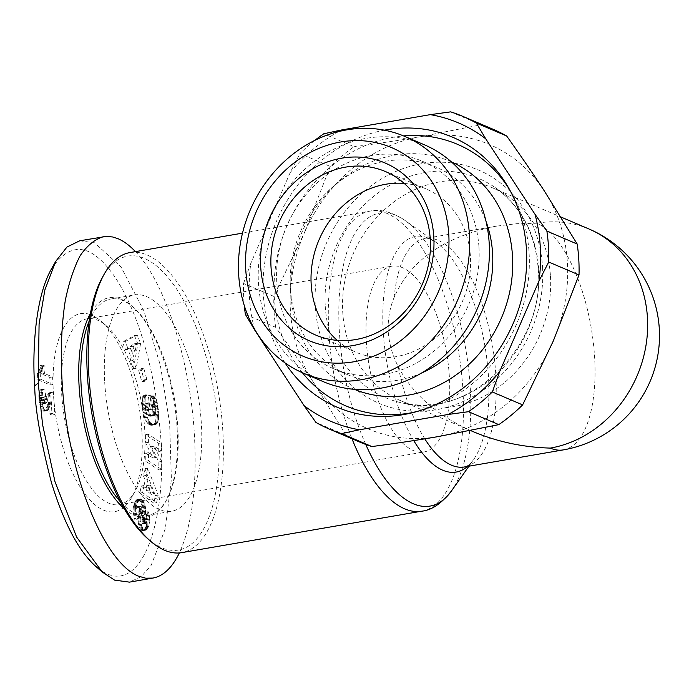 <?xml version="1.0" encoding="UTF-8"?>
<svg xmlns="http://www.w3.org/2000/svg" width="694" height="694" viewBox="0 0 694 694"><rect width="100%" height="100%" fill="white"/><g stroke="black" fill="none" stroke-linecap="round" stroke-linejoin="round"><path stroke-width="0.52" stroke-dasharray="3.47 2.6" d="M472.874 431.521C437.567 416.01 412.696 394.366 398.252 366.606C392.509 355.51 389.161 343.842 388.206 331.619C387.712 319.492 389.69 308.084 394.14 297.396C410.475 260.137 444.707 236.368 496.852 226.088L516.64 223.694L536.904 223.225A115.924 48.25 -99.8 0 1 594.619 357.436A115.924 48.25 -99.8 0 1 563.302 449.894M129.908 252.581A152.246 63.371 -99.8 0 1 222.843 431.208A152.246 63.371 -99.8 0 1 181.715 552.632M550.472 276.351A115.924 101.775 113.1 0 1 418.335 406.276A115.924 101.775 113.1 0 1 401.115 400.898A115.924 101.775 113.1 0 1 342.741 312.213A115.924 101.775 113.1 0 1 492.107 187.658A115.924 101.775 113.1 0 1 507.904 196.376A115.924 101.775 113.1 0 1 550.472 276.351M61.679 393.984A94.28 39.246 80.2 0 0 119.229 504.607A94.28 39.246 80.2 0 0 135.148 491.239A94.28 39.246 80.2 0 0 144.699 429.413A94.28 39.246 80.2 0 0 106.624 326.033A94.28 39.246 80.2 0 0 87.149 318.789A94.28 39.246 80.2 0 0 61.679 393.984M366.354 341.379A94.28 39.246 80.2 0 0 423.904 452.002A94.28 39.246 80.2 0 0 449.374 376.807A94.28 39.246 80.2 0 0 391.824 266.184A94.28 39.246 80.2 0 0 366.354 341.379M141.88 431.529A100.465 41.814 80.2 0 0 101.315 321.374A100.465 41.814 80.2 0 0 53.412 393.776A100.465 41.814 80.2 0 0 85.058 494.154A100.465 41.814 80.2 0 0 131.704 497.416A100.465 41.814 80.2 0 0 141.88 431.529M120.426 501.84A109.739 45.674 80.2 0 0 148.169 515.295A109.739 45.674 80.2 0 0 166.699 499.741A109.739 45.674 80.2 0 0 177.82 427.773A109.739 45.674 80.2 0 0 133.508 307.451A109.739 45.674 80.2 0 0 110.832 299.01A109.739 45.674 80.2 0 0 89.205 320.984M104.725 382.472A109.739 45.674 80.2 0 0 171.713 511.226A109.739 45.674 80.2 0 0 201.355 423.704A109.739 45.674 80.2 0 0 134.376 294.95A109.739 45.674 80.2 0 0 104.725 382.472M124.157 508.581A111.283 46.316 80.2 0 0 165.84 501.285A111.283 46.316 80.2 0 0 177.109 428.302A111.283 46.316 80.2 0 0 132.172 306.288A111.283 46.316 80.2 0 0 90.454 313.384M79.732 240.783L94.549 242.805L120.999 266.886L143.84 310.773L160.366 365.356L169.64 423.262L171.392 479.32L165.319 528.646L151.153 565.367L141.125 576.723L129.414 582.127M147.605 538.596A149.149 62.078 80.2 0 0 218.714 431.113A149.149 62.078 80.2 0 0 171.73 282.094A149.149 62.078 80.2 0 0 102.478 277.244M450.684 111.864L480.994 124.799L420.009 136.813A154.562 135.703 113.1 0 1 544.4 191.067A154.562 135.703 113.1 0 1 567.406 262.818A154.562 135.703 113.1 0 1 553.3 340.98A154.562 135.703 113.1 0 1 437.819 436.647A154.562 135.703 113.1 0 1 313.436 382.394A154.562 135.703 113.1 0 1 290.43 310.643A154.562 135.703 113.1 0 1 304.527 232.481L273.852 296.399L243.542 283.464A170.021 149.271 -66.9 0 0 243.794 299.045A170.021 149.271 -66.9 0 0 244.305 305.629M243.542 283.464L250.803 263.356A162.292 142.487 -66.9 0 0 249.476 297.318A162.292 142.487 -66.9 0 0 254.446 328.93M478.973 247.498A112.827 99.06 113.1 0 1 333.597 368.731A112.827 99.06 113.1 0 1 276.785 282.406A112.827 99.06 113.1 0 1 422.16 161.173A112.827 99.06 113.1 0 1 478.973 247.498M424.364 144.786A128.763 113.053 -66.9 0 0 258.454 283.143A128.763 113.053 -66.9 0 0 323.291 381.657M421.397 373.103A112.827 99.06 113.1 0 1 347.208 374.534A112.827 99.06 113.1 0 1 290.604 291.142A112.827 99.06 113.1 0 1 290.387 288.218A112.827 99.06 113.1 0 1 336.399 183.823A112.827 99.06 113.1 0 1 435.771 166.985A112.827 99.06 113.1 0 1 486.069 221.533M354.348 389.334A123.653 108.559 113.1 0 1 291.133 297.457A123.653 108.559 113.1 0 1 290.907 294.247A123.653 108.559 113.1 0 1 341.327 179.841A123.653 108.559 113.1 0 1 451.395 161.893M285.052 362.901A146.833 128.919 113.1 0 1 263.33 294.924A146.833 128.919 113.1 0 1 384.363 130.168M302.428 372.747A142.201 124.851 113.1 0 1 274.286 297.11A142.201 124.851 113.1 0 1 403.5 135.894M509.847 190.121A142.201 124.851 113.1 0 1 511.478 192.871A142.201 124.851 113.1 0 1 529.106 253.119A142.201 124.851 113.1 0 1 418.282 411.29A142.201 124.851 113.1 0 1 415.168 412.01M404.22 183.424A88.875 78.032 113.1 0 1 425.691 188.725A88.875 78.032 113.1 0 1 470.437 256.719A88.875 78.032 113.1 0 1 355.927 352.214A88.875 78.032 113.1 0 1 337.241 340.381M245.381 314.391L275.692 327.325C289.459 346.592 302.046 364.949 313.436 382.394L346.228 435.355L315.917 422.42M275.692 327.325A170.021 149.271 113.1 0 1 274.104 311.979A170.021 149.271 113.1 0 1 273.852 296.399M314.824 140.37A170.021 149.271 -66.9 0 0 299.938 153.513L330.249 166.447A170.021 149.271 113.1 0 1 354.07 146.72L323.76 133.786M480.994 124.799A170.021 149.271 113.1 0 1 493.165 129.301M359.709 442.052A170.021 149.271 113.1 0 1 346.228 435.355M330.249 166.447L304.527 232.481A154.562 135.703 113.1 0 1 420.009 136.813C399.51 140.353 377.527 143.649 354.07 146.72M338.663 131.574A162.292 142.487 -66.9 0 0 290.205 172.572L299.938 153.513M290.205 172.572L250.803 263.356M42.915 365.157L45.015 366.059A15.476 6.446 -99.8 0 1 44.39 373.45L52.562 376.937L53.013 384.519L40.547 379.202L40.174 373.008L41.918 370.509L42.915 365.157L40.148 365.643L39.142 370.986L37.407 373.485L37.78 379.679L50.237 384.997L49.786 377.415L41.623 373.927L44.39 373.45M41.623 373.927A15.476 6.446 80.2 0 0 42.239 366.536L40.148 365.643M42.239 366.536L45.015 366.059M49.786 377.415L52.562 376.937M50.237 384.997L53.013 384.519M37.78 379.679L40.547 379.202M37.407 373.485L40.174 373.008M37.502 373.424L40.269 372.947M38.144 372.834L40.911 372.357M38.682 372.019L41.458 371.542M39.142 370.986L41.918 370.509M39.428 370.145L42.195 369.659M39.705 368.878L42.481 368.401M39.948 367.386L42.724 366.909M44.095 397.836L44.555 401.895L45.925 403.266L47.053 401.921L50.324 393.828L51.998 392.301L53.464 392.136L54.8 414.604L52.024 413.424L51.33 401.731L48.849 408.593L47.348 410.588L45.891 410.622L44.659 409.651L42.924 406.276L41.84 400.325L41.753 392.5L42.794 389.672L44.937 389.022L45.665 396.647L44.806 396.751L44.095 397.836L41.328 398.313L42.03 397.228L42.889 397.124L42.169 389.499L40.599 389.724L39.506 391L38.803 395.832L39.506 404.203L41.146 409.061L42.655 410.848L43.878 411.264L45.622 409.972L48.554 402.208L49.248 413.902L52.024 415.081L50.688 392.613L49.231 392.778L47.556 394.305L44.286 402.399L43.158 403.743L41.779 402.381L41.328 398.313M41.258 399.909L44.026 399.423M41.345 400.776L44.112 400.299M41.779 402.381L44.555 401.895M42.039 402.902L44.806 402.425M42.794 403.7L45.57 403.223M43.158 403.743L45.925 403.266M43.835 403.231L46.611 402.746M43.913 403.127L46.68 402.65M44.286 402.399L47.053 401.921M44.746 401.288L47.513 400.811M45.683 398.503L48.45 398.018M46.186 397.176L48.953 396.69M46.645 396.04L49.421 395.563M47.114 395.086L49.881 394.608M47.556 394.305L50.324 393.828M47.973 393.724L50.74 393.246M48.554 393.194L51.321 392.717M49.231 392.778L51.998 392.301M49.942 392.587L52.709 392.101M50.688 392.613L53.464 392.136M52.024 415.081L54.8 414.604M49.248 413.902L52.024 413.424M48.554 402.208L51.33 401.731M48.346 402.667L51.113 402.19M47.921 403.691L50.688 403.214M47.565 404.741L50.341 404.264M47.105 406.268L49.873 405.79M47.027 406.545L49.794 406.068M46.55 407.942L49.317 407.465M46.082 409.07L48.849 408.593M45.622 409.972L48.398 409.495M45.179 410.596L47.947 410.119M44.572 411.074L47.348 410.588M43.878 411.264L46.645 410.787M43.115 411.1L45.891 410.622M42.655 410.848L45.422 410.371M41.883 410.128L44.659 409.651M41.146 409.061L43.913 408.575M40.746 408.254L43.514 407.777M40.157 406.753L42.924 406.276M39.688 405.062L42.455 404.585M39.506 404.203L42.273 403.726M39.254 402.607L42.022 402.13M39.064 400.802L41.84 400.325M38.907 398.72L41.675 398.243M38.855 397.705L41.631 397.228M38.803 395.832L41.579 395.346M38.855 394.253L41.623 393.776M38.977 392.978L41.753 392.5M39.124 392.197L41.892 391.72M39.506 391L42.273 390.522M40.026 390.149L42.794 389.672L40.026 390.149M40.599 389.724L43.375 389.247M41.31 389.499L44.086 389.022M42.169 389.499L44.937 389.022M42.889 397.124L45.665 396.647M42.872 397.115L45.639 396.638M42.03 397.228L44.806 396.751M41.519 397.74L44.286 397.263M51.304 269.229C70.779 239.777 92.545 243.212 116.592 279.526C138.366 313.445 153.608 368.236 158.909 419.211C171.132 513.369 142.287 607.476 95.59 566.209M135.443 251.627C164.955 281.946 190.416 361.34 194.467 435.702C197.07 486.069 192.03 525.15 179.364 552.936M137.065 515.026C135.868 513.005 135.712 510.576 136.597 507.739L137.646 506.507L139.086 508.598L138.167 522.044L138.895 525.939L140.266 528.932L142.227 530.658L144.178 529.904L145.905 526.538L146.981 522.209L146.85 517.021L145.393 512.181L143.207 517.256L143.979 520.361L143.736 522.591L142.799 523.979L142.001 523.25L142.756 507.652L140.682 501.797L138.288 499.533L136.067 500.27L134.463 503.202L133.179 507.956L133.048 512.25L134.844 519.633L137.065 515.026L139.832 514.549L137.62 519.155L134.844 519.633M158.735 451.482L158.657 443.371L145.575 434.687L145.645 442.789L152.923 457.962L145.731 453.191L145.809 461.276L158.891 469.959L158.822 461.944L151.492 446.676L158.735 451.482L161.502 450.996L154.259 446.19L161.598 461.467L161.667 469.482L148.577 460.799L148.507 452.714L155.69 457.485L148.412 442.312L148.343 434.21L161.433 442.893L161.502 450.996M138.713 370.605L141.836 381.795L144.1 379.878L140.977 368.696L138.713 370.605L141.481 370.128L143.745 368.21L146.868 379.401L144.604 381.318L141.481 370.128M125.649 349.958L127.523 348.596L131.088 357.21L130.22 360.993L133.43 368.74L137.846 343.825L134.419 335.558L122.361 342.029L125.649 349.958L128.416 349.481L125.128 341.552L137.186 335.081L140.613 343.348L136.206 368.262L132.988 360.516L133.864 356.733L130.29 348.119L128.416 349.481M155.89 411.62L153.981 401.514L152.186 397.966L150.398 396.257L150.85 404.88L152.559 407.907L152.958 413.806L152.385 415.298L150.884 416.244L147.57 415.073L145.74 410.909L145.324 405.279L145.523 403.318L146.703 403.405L147.475 409.417L150.095 409.607L148.299 395.71L142.955 395.32L142.27 403.422L142.99 411.082L144.63 418.005L147.536 423.219L150.546 425.17L153.521 424.676L154.962 422.889L155.829 420.174L155.89 411.62L158.657 411.143L158.9 414.04L158.362 420.72L156.289 424.19L154.641 424.806L152.689 424.494L149.418 421.622L147.249 417.111L145.766 410.605L145.037 401.774L145.723 394.843L151.075 395.233L152.862 409.122L150.251 408.94L149.47 402.928L148.29 402.841L148.056 405.921L148.846 411.716L150.338 414.596L153.66 415.767L155.152 414.821L155.725 413.329L155.326 407.43L153.626 404.402L153.174 395.771L155.491 398.269L156.749 401.037L158.657 411.143M143.415 475.893L145.193 480.075L143.545 487.977L141.298 486.008L139.815 493.104L153.799 503.159L155.387 495.585L144.933 468.624L143.415 475.893L146.182 475.416L147.701 468.146L158.154 495.1L156.575 502.682L142.591 492.627L144.074 485.522L146.321 487.492L147.969 479.597L146.182 475.416M145.193 480.075L147.969 479.597M144.933 468.624L147.701 468.146M155.387 495.585L158.154 495.1M153.799 503.159L156.575 502.682M139.815 493.104L142.591 492.627M141.298 486.008L144.074 485.522M143.545 487.977L146.321 487.492M154.181 494.171L150.303 485.045L149.271 489.981L154.181 494.171L151.413 494.649L146.503 490.458L147.536 485.522L151.413 494.649M147.536 485.522L150.303 485.045M146.503 490.458L149.271 489.981M155.699 410.059L158.466 409.581M156.029 413.13L158.796 412.652M156.124 414.518L158.9 414.04M156.176 415.793L158.943 415.316M156.167 416.955L158.935 416.469M156.115 417.988L158.891 417.51M156.011 419.063L158.779 418.586M155.829 420.174L158.596 419.697M155.595 421.197L158.362 420.72M155.309 422.099L158.076 421.614M154.962 422.889L157.729 422.412M154.554 423.574L157.33 423.097M154.432 423.765L157.2 423.288M153.99 424.268L156.766 423.782M153.521 424.676L156.289 424.19M153.01 424.98L155.777 424.494M152.454 425.17L155.222 424.693M151.865 425.283L154.641 424.806M151.24 425.292L154.007 424.815M151.188 425.283L153.955 424.806M150.546 425.17L153.322 424.693M149.921 424.971L152.689 424.494M149.314 424.693L152.081 424.216M148.716 424.294L151.483 423.817M148.126 423.808L150.893 423.331M147.536 423.219L150.312 422.741M147.249 422.889L150.017 422.412M146.651 422.099L149.418 421.622M146.087 421.223L148.854 420.746M145.567 420.252L148.334 419.775M145.081 419.176L147.848 418.699M144.63 418.005L147.397 417.528M144.482 417.588L147.249 417.111M144.135 416.469L146.902 415.992M143.814 415.255L146.581 414.778M143.519 413.962L146.287 413.485M143.242 412.566L146.009 412.089M142.99 411.082L145.766 410.605M142.773 409.503L145.549 409.026M142.704 408.913L145.471 408.436M142.539 407.421L145.306 406.944M142.409 405.999L145.176 405.522M142.322 404.671L145.089 404.194M142.27 403.422L145.046 402.945M142.27 402.251L145.037 401.774M142.287 401.384L145.055 400.906M142.348 400.282L145.115 399.805M142.435 399.111L145.202 398.634M142.574 397.896L145.341 397.419M142.738 396.638L145.506 396.153M142.955 395.32L145.723 394.843M148.299 395.71L151.075 395.233M150.095 409.607L152.862 409.122M147.475 409.417L150.251 408.94M146.703 403.405L149.47 402.928M145.523 403.318L148.29 402.841M145.436 404.029L148.204 403.552M145.324 405.279L148.1 404.802M145.289 406.398L148.056 405.921M145.289 406.571L148.056 406.094M145.332 407.881L148.1 407.404M145.462 409.269L148.238 408.792M145.488 409.46L148.256 408.983M145.74 410.909L148.516 410.432M146.078 412.193L148.846 411.716M146.486 413.312L149.253 412.826M146.972 414.283L149.748 413.798M147.093 414.457L149.861 413.98M147.57 415.073L150.338 414.596M148.1 415.55L150.867 415.073M148.707 415.923L151.474 415.437M149.383 416.157L152.151 415.68M150.112 416.279L152.88 415.801M150.19 416.279L152.958 415.801M150.884 416.244L153.66 415.767M151.483 416.07L154.25 415.593M151.986 415.767L154.753 415.29M152.385 415.298L155.152 414.821M152.697 414.708L155.465 414.231M152.958 413.806L155.725 413.329M153.096 412.713L155.864 412.236M153.096 411.473L155.864 410.995M152.975 410.067L155.742 409.59M152.853 409.26L155.621 408.783M152.559 407.907L155.326 407.43M152.177 406.762L154.944 406.285M152.021 406.406L154.788 405.929M151.474 405.522L154.25 405.044M150.85 404.88L153.626 404.402M150.398 396.257L153.174 395.771M150.971 396.664L153.738 396.187M151.596 397.272L154.363 396.795M152.186 397.966L154.953 397.488M152.715 398.755L155.491 398.269M153.018 399.284L155.794 398.807M153.53 400.343L156.297 399.865M153.981 401.514L156.749 401.037M154.389 402.806L157.165 402.32M154.484 403.119L157.252 402.633M154.736 404.168L157.503 403.691M154.979 405.4L157.755 404.923M155.222 406.779L157.998 406.302M155.473 408.341L158.241 407.864M127.523 348.596L130.29 348.119M122.361 342.029L125.128 341.552M134.419 335.558L137.186 335.081M137.846 343.825L140.613 343.348M133.43 368.74L136.206 368.262M130.22 360.993L132.988 360.516M131.088 357.21L133.864 356.733M136.805 343.357L132.719 346.315L134.957 351.693L136.805 343.357L134.029 343.834L132.181 352.179L129.952 346.792L134.029 343.834M129.952 346.792L132.719 346.315M132.181 352.179L134.957 351.693M141.836 381.795L144.604 381.318M140.977 368.696L143.745 368.21M144.1 379.878L146.868 379.401M158.657 443.371L161.433 442.893M151.492 446.676L154.259 446.19M158.822 461.944L161.598 461.467M158.891 469.959L161.667 469.482M145.809 461.276L148.577 460.799M145.731 453.191L148.507 452.714M152.923 457.962L155.69 457.485M145.645 442.789L148.412 442.312M145.575 434.687L148.343 434.21M145.905 526.538L148.672 526.061L147.345 528.906L145.567 530.225L143.615 529.21L142.105 526.642L140.891 520.786L141.854 508.112L141.403 506.846L138.627 507.331M145.775 526.893L148.542 526.416M145.367 527.865L148.143 527.388M144.977 528.698L147.744 528.221M144.578 529.383L147.345 528.906M144.178 529.904L146.946 529.427M143.779 530.277L146.555 529.8M143.363 530.537L146.139 530.06M142.799 530.702L145.567 530.225M142.227 530.658L145.003 530.181M141.663 530.398L144.439 529.912M141.455 530.251L144.231 529.765M140.847 529.687L143.615 529.21M140.266 528.932L143.033 528.455M139.72 527.987L142.496 527.501M139.329 527.119L142.105 526.642M138.895 525.939L141.671 525.453M138.566 524.707L141.333 524.23M138.323 523.406L141.09 522.929M138.167 522.044L140.943 521.567M138.123 521.263L140.891 520.786M138.115 520.205L140.882 519.728M138.149 519.077L140.917 518.6M138.245 517.889L141.012 517.412M138.375 516.622L141.142 516.145M138.566 515.295L141.333 514.818M138.965 512.944L141.732 512.467M139.156 511.582L141.923 511.105M139.242 510.498L142.018 510.021M139.234 509.648L142.01 509.162M139.086 508.598L141.854 508.112M138.262 506.811L141.029 506.325L141.403 506.846M137.646 506.507L141.029 506.325M140.422 506.03L139.364 507.253C138.479 510.099 138.635 512.528 139.832 514.549M137.473 506.533L140.24 506.056M137.013 506.915L139.78 506.438M136.597 507.739L139.364 507.253M133.456 514.887L136.232 514.41L137.62 519.155M136.232 514.41L135.816 508.555L137.62 501.779L139.91 499.047L142.279 499.845L144.647 503.809L145.679 508.459L144.456 520.483L144.768 522.773L145.575 523.502L146.391 522.487L146.746 519.884L145.983 516.778L148.169 511.704L149.366 515.278L149.852 520.647L148.672 526.061M133.222 513.577L135.989 513.1M133.048 512.25L135.816 511.773M132.97 511.105L135.746 510.628M132.979 510.09L135.755 509.613M133.048 509.04L135.816 508.555M133.179 507.956L135.946 507.479M133.378 506.872L136.154 506.394M133.647 505.753L136.414 505.275M133.977 504.599L136.744 504.122M134.376 503.445L137.143 502.968M134.463 503.202L137.23 502.725M134.853 502.256L137.62 501.779M135.243 501.458L138.019 500.981M135.651 500.79L138.418 500.313M136.067 500.27L138.835 499.793M136.492 499.88L139.268 499.402M136.597 499.793L139.364 499.316M137.143 499.524L139.91 499.047M137.707 499.428L140.474 498.951M138.288 499.533L141.055 499.055M138.887 499.827L141.654 499.35L138.895 499.836M139.511 500.322L142.279 499.845M140.11 500.99L142.886 500.504M140.682 501.797L143.45 501.32M141.229 502.794L143.996 502.317M141.403 503.133L144.17 502.656M141.88 504.286L144.647 503.809M142.287 505.518L145.055 505.041M142.608 506.837L145.376 506.36M142.756 507.652L145.523 507.175M142.912 508.936L145.679 508.459M142.99 510.29L145.757 509.812M142.973 511.695L145.749 511.218M142.955 512.059L145.723 511.582M142.895 512.987L145.662 512.51M142.782 514.011L145.549 513.525M142.634 515.13L145.402 514.653M142.452 516.345L145.22 515.868M142.227 517.672L145.003 517.186M141.862 519.667L144.63 519.19M141.689 520.96L144.456 520.483M141.671 521.871L144.439 521.394M141.68 522.001L144.447 521.524M142.001 523.25L144.768 522.773M142.209 523.606L144.985 523.129M142.799 523.979L145.575 523.502M143.19 523.762L145.957 523.285M143.615 522.972L146.391 522.487M143.736 522.591L146.503 522.114M143.953 521.498L146.72 521.012M143.979 520.361L146.746 519.884M143.927 519.875L146.694 519.398M143.667 518.618L146.443 518.14M143.207 517.256L145.983 516.778M145.393 512.181L148.169 511.704M145.783 513.17L148.559 512.692M146.234 514.462L149.002 513.985M146.59 515.755L149.366 515.278M146.85 517.021L149.618 516.536M147.033 518.262L149.8 517.785M147.111 519.476L149.887 518.999M147.128 520.066L149.895 519.589M147.076 521.125L149.852 520.647M146.981 522.209L149.748 521.732M146.807 523.276L149.574 522.799M146.573 524.36L149.34 523.883M146.269 525.462L149.045 524.985M394.14 297.396A115.924 48.25 -99.8 0 1 425.032 238.493A115.924 48.25 -99.8 0 1 495.794 374.5A115.924 48.25 -99.8 0 1 464.477 466.958C467.695 466.177 470.688 463.783 473.464 459.766A119.542 49.751 80.2 0 0 488.481 376.721A119.542 49.751 80.2 0 0 435.919 242.258A119.542 49.751 80.2 0 0 383.227 331.801A119.542 49.751 80.2 0 0 413.745 440.586M424.789 438.834A115.924 48.25 -99.8 0 1 398.252 366.606M421.796 511.183A152.246 63.371 80.2 0 0 462.924 389.759A152.246 63.371 80.2 0 0 369.997 211.132A152.246 63.371 80.2 0 0 328.869 332.556A152.246 63.371 80.2 0 0 351.971 438.747M467.548 466.429A119.542 49.751 80.2 0 0 473.464 459.766L468.936 466.186M365.738 444.446A148.629 61.861 -99.8 0 1 339.366 331.697A148.629 61.861 -99.8 0 1 404.871 220.354A148.629 61.861 -99.8 0 1 470.237 387.547A148.629 61.861 -99.8 0 1 451.568 490.797M536.904 223.225A115.924 101.775 113.1 0 1 589.076 229.037M325.269 306.47A119.116 104.577 -66.9 0 0 402.936 403.119A119.116 104.577 -66.9 0 0 538.718 269.619A119.116 104.577 -66.9 0 0 494.969 187.441A119.116 104.577 -66.9 0 0 380.468 191.266A119.116 104.577 -66.9 0 0 325.269 306.47M542.534 267.112A126.802 111.335 113.1 0 1 436.222 409.729A126.802 111.335 113.1 0 1 315.293 306.349A126.802 111.335 113.1 0 1 421.605 163.741A126.802 111.335 113.1 0 1 542.534 267.112M45.266 399.735L48.033 399.258M47.895 403.778L50.662 403.301M138.8 513.898L141.567 513.421M133.04 512.12L135.807 511.634M141.966 519.095L144.734 518.618M496.852 226.088L425.032 238.493C426.099 237.426 429.725 238.675 435.91 242.249L404.871 220.354C391.65 211.878 380.026 208.807 369.997 211.132L242.51 233.141M401.115 400.898L470.61 430.558M119.229 504.607L423.904 452.002M106.624 326.033L101.315 321.374M148.169 515.295L171.713 511.226M166.699 499.741L165.84 501.285M333.597 368.731L347.208 374.534M290.604 291.142L291.133 297.457M511.478 192.871L508.251 187.285M418.335 406.276L402.936 403.119C469.205 420.269 545.718 345.612 538.223 269.029C535.386 233.41 520.968 206.213 494.969 187.441L507.904 196.376M315.779 335.081L355.927 352.214M385.534 171.592L425.691 188.725M418.282 411.29L412.01 412.826M336.399 183.823L341.327 179.841M422.16 161.173L435.771 166.985M133.508 307.451L132.172 306.288M110.832 299.01L134.376 294.95M135.148 491.239L131.704 497.416M87.149 318.789L391.824 266.184M492.107 187.658L560.908 217.014"/><path stroke-width="1.04" d="M424.789 438.834A115.924 48.25 -99.8 0 0 464.477 466.958L563.302 449.894A115.924 48.25 -99.8 0 1 550.264 448.098C523.007 447.309 497.216 441.792 472.874 431.521L470.61 430.558M351.971 438.747A152.246 63.371 80.2 0 0 421.796 511.183L181.715 552.632A152.246 63.371 -99.8 0 1 150.26 540.93A152.246 63.371 -99.8 0 1 88.78 374.005A152.246 63.371 -99.8 0 1 104.204 274.165A152.246 63.371 -99.8 0 1 129.908 252.581L242.51 233.141M89.205 320.984A109.739 45.674 80.2 0 0 81.181 386.532A109.739 45.674 80.2 0 0 120.426 501.84M90.454 313.384A111.283 46.316 80.2 0 0 79.116 386.48A111.283 46.316 80.2 0 0 124.157 508.581M179.364 552.936C172.112 567.761 163.307 576.141 152.958 578.067L129.414 582.136L114.588 580.115L102.235 572.038L76.618 537.061L55.017 481.757L42.603 424.711L38.222 383.14L39.081 324.141L44.858 289.988L55.607 261.517L66.954 247.055L79.732 240.783L106.364 236.394L112.706 236.984L118.093 238.736C123.862 241.217 129.639 245.511 135.443 251.627M152.958 578.067L145.662 578.18L138.132 576.046C105.41 562.487 71.846 482.842 63.345 398.556C60.092 362.303 60.751 329.598 65.305 300.424C69.001 282.527 73.963 267.589 80.2 255.626C87.062 245.624 94.748 239.326 103.276 236.715M104.204 274.165L102.478 277.244A149.149 62.078 80.2 0 0 87.375 375.064A149.149 62.078 80.2 0 0 147.605 538.596L150.26 540.93M578.779 259.374A170.021 149.271 113.1 0 1 579.022 274.954L548.711 262.02L538.978 281.07A162.292 142.487 -66.9 0 0 540.305 247.107A162.292 142.487 -66.9 0 0 535.013 214.29L546.881 231.093L577.191 244.028A170.021 149.271 113.1 0 1 578.779 259.374M522.634 404.897A170.021 149.271 113.1 0 1 498.812 424.633L468.502 411.698A170.021 149.271 -66.9 0 0 492.324 391.963L522.634 404.897L553.3 340.98L579.022 274.954M244.305 305.629A170.021 149.271 -66.9 0 0 245.381 314.391L254.767 330.136L304.05 405.617A162.292 142.487 -66.9 0 0 359.457 429.786L448.133 414.474A162.292 142.487 -66.9 0 0 499.576 371.854L492.324 391.963M254.446 328.93A162.292 142.487 -66.9 0 0 254.767 330.136M303.521 373.225L323.291 381.657A128.763 113.053 -66.9 0 0 489.201 243.308A128.763 113.053 -66.9 0 0 424.364 144.786L404.593 136.354A128.763 113.053 -66.9 0 0 238.684 274.711A128.763 113.053 -66.9 0 0 303.521 373.225A128.763 113.053 -66.9 0 0 469.439 234.867A128.763 113.053 -66.9 0 0 404.593 136.354M486.069 221.533A112.827 99.06 113.1 0 1 492.584 253.31A112.827 99.06 113.1 0 1 421.397 373.103M451.395 161.893A123.653 108.559 113.1 0 1 512.484 255.991A123.653 108.559 113.1 0 1 354.348 389.334M384.363 130.168A146.833 128.919 113.1 0 1 508.251 187.285A146.833 128.919 113.1 0 1 526.451 249.502A146.833 128.919 113.1 0 1 412.01 412.826A146.833 128.919 113.1 0 1 285.052 362.901M403.5 135.894A142.201 124.851 113.1 0 1 509.847 190.121M245.728 269.411A113.313 99.485 113.1 0 1 340.728 141.984A113.313 99.485 113.1 0 1 448.784 234.355A113.313 99.485 113.1 0 1 353.784 361.791A113.313 99.485 113.1 0 1 245.728 269.411M337.241 340.381A88.875 78.032 113.1 0 1 311.172 284.219A88.875 78.032 113.1 0 1 404.22 183.424M548.711 262.02A170.021 149.271 -66.9 0 0 548.468 246.439A170.021 149.271 -66.9 0 0 546.881 231.093M430.289 239.586A88.875 78.032 113.1 0 1 315.779 335.081A88.875 78.032 113.1 0 1 271.024 267.086A88.875 78.032 113.1 0 1 385.534 171.592A88.875 78.032 113.1 0 1 430.289 239.586M433.811 236.94A96.605 84.815 -66.9 0 0 341.691 158.189A96.605 84.815 -66.9 0 0 260.701 266.826A96.605 84.815 -66.9 0 0 352.821 345.586A96.605 84.815 -66.9 0 0 433.811 236.94M476.344 123.055A170.021 149.271 -66.9 0 0 462.855 116.366L493.165 129.301A170.021 149.271 113.1 0 1 506.655 135.989L476.344 123.055L485.731 138.809A162.292 142.487 -66.9 0 0 430.323 114.64L341.648 129.952L323.76 133.786A170.021 149.271 -66.9 0 0 314.824 140.37M462.855 116.366A170.021 149.271 -66.9 0 0 450.684 111.864L430.323 114.64M304.05 405.617L315.917 422.42A170.021 149.271 -66.9 0 0 329.398 429.118A170.021 149.271 -66.9 0 0 341.569 433.611L371.88 446.546A170.021 149.271 113.1 0 1 359.709 442.052L329.398 429.118M371.88 446.546C395.346 443.483 417.328 440.187 437.819 436.647L498.812 424.633M468.502 411.698L448.133 414.474M359.457 429.786L341.569 433.611M577.191 244.028L544.4 191.067C533.009 173.621 520.422 155.265 506.655 135.989M535.013 214.29L485.731 138.809M341.648 129.952A162.292 142.487 -66.9 0 0 338.663 131.574M415.168 412.01A142.201 124.851 113.1 0 1 302.428 372.747M499.576 371.854L538.978 281.07M102.235 572.038L95.59 566.209C78.613 550.958 63.909 523.12 51.469 482.712C40.582 440.811 34.986 408.506 34.7 385.795C32.514 358.625 33.798 299.973 51.304 269.229L55.607 261.517M413.745 440.586A119.542 49.751 80.2 0 0 467.548 466.429M468.936 466.186L451.568 490.797A148.629 61.861 -99.8 0 1 365.738 444.446M563.302 449.894A115.924 115.924 0 0 0 589.076 229.037A115.924 101.775 113.1 0 1 647.45 317.731A115.924 101.775 113.1 0 1 550.264 448.098M34.7 385.795L38.222 383.14M560.908 217.014L589.076 229.037M421.796 511.183C431.746 510.203 441.662 503.402 451.568 490.797"/></g></svg>
